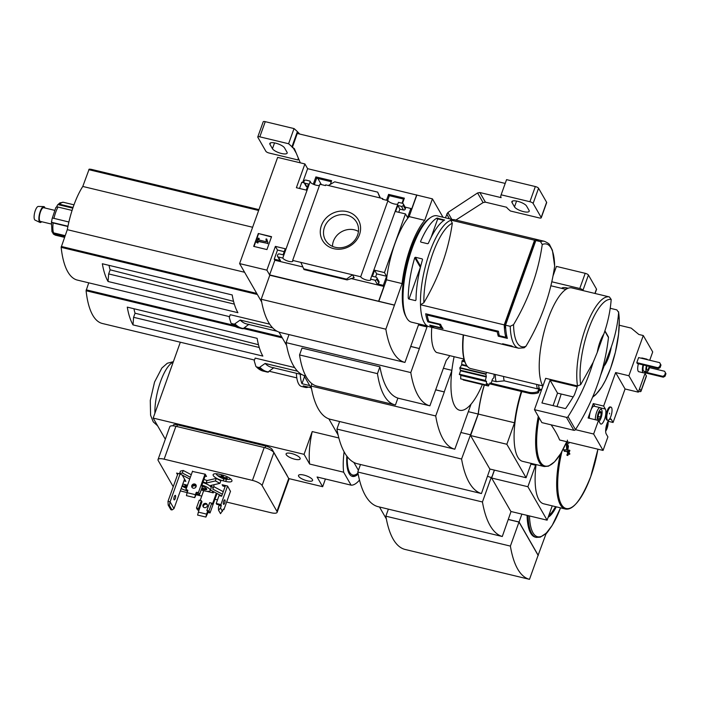 <?xml version="1.0" encoding="UTF-8"?>
<svg xmlns="http://www.w3.org/2000/svg" width="701" height="701" viewBox="0 0 701 701"><rect width="100%" height="100%" fill="white"/><g stroke="black" fill="none" stroke-linecap="round" stroke-linejoin="round"><path stroke-width="1.05" d="M387.618 200.512L389.353 195.675L404.004 199.189M314.328 184.635L316.633 178.203L331.284 181.717M317.86 178.492L321.365 184.591M319.49 185.423A5.354 1.63 19.7 0 1 314.232 184.6A5.354 1.63 19.7 0 1 310.052 181.874L309.965 181.086L305.89 180.104A1.411 1.262 -29.9 0 0 304.138 181.06L303.954 181.559A1.411 1.262 -29.9 0 0 304.804 183.136L308.44 184.012L306.267 190.085L296.392 187.71L304.909 163.938L307.634 168.687L432.421 198.856L424.718 220.351A55.291 17.709 103.5 0 0 402.085 283.572L394.453 305.172L269.789 275.221L261.193 299.248L385.848 329.198A137.256 43.953 103.5 0 0 404.95 362.435L418.839 323.941M442.979 217.231L432.421 198.856M304.909 163.938L277.64 157.392L239.611 263.602L266.879 270.148L275.388 246.384L285.254 248.75L283.081 254.822L279.445 253.946A1.411 1.262 -29.9 0 0 277.692 254.901L277.517 255.409A1.411 1.262 -29.9 0 0 278.358 256.978L282.783 258.047L310.052 181.874M397.397 204.14A5.354 1.63 19.7 0 1 392.139 203.316A5.354 1.63 19.7 0 1 387.968 200.591L382.431 199.259L382.685 198.558L383.193 199.443M398.194 203.053L370.549 279.129L374.974 280.19A1.411 1.262 -29.9 0 0 376.717 279.243L376.901 278.735A1.411 1.262 -29.9 0 0 376.06 277.158L372.424 276.282L374.597 270.218L384.463 272.584L405.467 213.919L395.601 211.544L397.774 205.472L401.41 206.348A1.411 1.262 -29.9 0 0 403.163 205.393L403.347 204.894A1.411 1.262 -29.9 0 0 402.497 203.316L398.448 202.344L398.194 203.053M386.505 200.241L388.608 194.379L389.353 195.675M388.608 194.379L404.372 198.164L402.523 203.325M382.685 198.558L325.728 184.871L325.474 185.581L319.91 184.24L292.641 260.413L360.691 276.764L387.968 200.591M313.277 184.205L315.888 176.906L331.652 180.692L330.346 184.345M315.888 176.906L316.633 178.203M309.965 181.086L311.016 182.917M359.464 234.721A20.662 18.541 150.1 0 1 325.168 243.913A20.662 18.541 150.1 0 1 336.655 211.807A20.662 18.541 150.1 0 1 359.464 234.721M304.19 182.865L301.763 182.278L299.546 188.464M405.467 213.919L407.579 217.582L410.839 208.477L411.461 209.564L416.709 194.896M302.692 182.497L307.634 168.687M266.941 249.574L271.559 236.675L258.31 233.494L253.692 246.384L266.941 249.574M282.783 258.047A5.354 1.63 -160.3 0 0 287.962 261.114A5.354 1.63 -160.3 0 0 292.816 261.14A5.354 1.63 -160.3 0 0 292.641 260.413M360.691 276.764A5.354 1.63 -160.3 0 0 365.869 279.83A5.354 1.63 -160.3 0 0 370.724 279.857A5.354 1.63 -160.3 0 0 370.549 279.129M410.839 208.477L405.125 207.11M534.556 240.206L450.796 220.088A54.976 17.604 -76.5 0 1 454.686 219.755L538.438 239.873A54.976 17.604 103.5 0 0 534.556 240.206L504.238 324.878A54.976 17.604 103.5 0 0 505.833 337.277L499.34 335.718A54.976 17.604 103.5 0 1 498.429 331.249L425.709 313.776A54.976 17.604 -76.5 0 0 427.855 321.847L439.545 324.659A54.976 17.604 -76.5 0 0 441.402 327.893L429.713 325.089A54.976 17.604 -76.5 0 0 433.542 327.761L429.003 326.666A54.976 17.604 -76.5 0 1 420.486 304.751L504.238 324.878M539.078 240.066A54.976 17.604 103.5 0 0 538.438 239.873M542.25 244.518L540.532 241.643L535.853 240.513A54.976 17.604 -76.5 0 1 539.744 240.189L544.423 241.31C547.788 242.844 549.549 244.062 549.707 244.956L552.423 250.292L554.649 266.108A223.785 200.793 150.1 0 1 525.96 346.233A52.82 16.912 -76.5 0 1 517.145 342.754A52.82 16.912 -76.5 0 1 513.561 324.642A223.785 200.793 -29.9 0 0 542.25 244.518A52.82 16.912 -76.5 0 1 554.649 266.108M505.579 326.377L504.317 326.07L534.644 241.354L535.485 241.556M510.863 345.733L510.801 345.917A54.976 17.604 103.5 0 0 512.755 346.793A54.976 17.604 103.5 0 0 513.412 346.907M510.801 345.917L504.308 344.357A54.976 17.604 103.5 0 0 506.262 345.234L512.755 346.793M506.034 345.172L433.77 327.814A54.976 17.604 -76.5 0 1 433.542 327.761M427.338 325.983L411.54 322.18A54.696 17.516 -76.5 0 1 406.527 317.667A54.696 17.516 -76.5 0 1 407.281 264.908A54.696 17.516 -76.5 0 1 430.58 217.564A54.696 17.516 -76.5 0 1 437.091 215.812L452.89 219.615M420.854 242.099L427.61 243.72L428.329 243.378A54.696 17.516 103.5 0 1 444.627 220.018L436.828 218.142A54.696 17.516 -76.5 0 0 420.539 241.503L420.854 242.099L420.539 241.503M422.177 258.897L415.421 257.276L414.747 257.688A54.696 17.516 -76.5 0 0 408.219 298.056L408.736 298.994L415.491 300.615L416.008 299.923A54.696 17.516 103.5 0 1 422.537 259.563L422.177 258.897M266.879 270.148L269.605 274.897L394.391 305.066M239.611 263.602L261.683 302.008M378.68 301.106L383.929 286.437L383.316 285.36L386.575 276.255L384.463 272.584M416.832 195.106L409.139 216.6A55.291 17.709 -76.5 0 0 386.505 279.822L378.803 301.325M374.974 280.19L377.077 283.861A1.411 1.262 -29.9 0 0 378.829 282.906L379.013 282.407A1.411 1.262 -29.9 0 0 378.934 281.39L376.823 277.719M377.077 283.861L383.316 285.36M386.575 276.255L376.7 273.881L375.57 277.044M354.18 277.71L352.507 274.792L346.522 279.129L347.083 279.909L354.18 277.71L353.374 277.517M303.997 269.482L300.825 262.376M284.212 251.668L277.5 250.047L274.24 259.151L280.47 260.649A1.411 1.262 -29.9 0 1 279.699 260.089L277.587 256.417M403.347 204.894L405.45 208.556A1.411 1.262 -29.9 0 0 405.371 207.549L403.268 203.877M405.45 208.556L405.274 209.064A1.411 1.262 -29.9 0 1 403.522 210.02L399.885 209.143L398.755 212.298M380.389 198.006L377.673 192.135L380.03 197.919M307.397 186.922L306.907 186.808A1.411 1.262 -29.9 0 1 306.135 186.247L304.032 182.575M328.348 185.502L334.71 181.813L377.673 192.135M409.139 216.6L424.718 220.351M386.505 279.822L402.085 283.572M406.527 317.667L405.695 316.098A53.285 17.069 -76.5 0 1 406.422 264.698A53.285 17.069 -76.5 0 1 429.117 218.581L430.58 217.564M394.453 305.172L385.848 329.198M261.193 299.248A137.256 43.953 103.5 0 0 280.295 332.493L404.95 362.435M271.453 236.973L258.31 233.494M258.529 233.871L254.016 246.463M267.756 242.406L266.704 238.971L265.951 239.067L266.38 241.775L258.634 239.908L259.186 238.366L258.205 238.13L256.662 242.432L257.653 242.669L258.205 241.126L267.423 243.343L267.975 242.783L266.704 238.971M256.662 242.432L257.872 243.045L258.424 241.503L267.423 243.343M267.642 243.72L267.975 242.783M258.958 239.987L259.186 238.366M302.762 266.941L274.853 260.237L274.24 259.151M383.929 286.437L350.85 278.49M374.597 270.218L376.7 273.881M275.388 246.384L277.5 250.047M269.605 274.897L274.853 260.237M397.774 205.472L399.885 209.143M346.522 279.129L303.559 268.807M357.571 235.159A17.963 16.123 150.1 0 1 342.807 247.462A17.963 16.123 150.1 0 1 325.983 241.004A17.963 16.123 150.1 0 1 332.993 217.205A17.963 16.123 150.1 0 1 357.081 223.137A17.963 16.123 150.1 0 1 357.571 235.159M332.502 246.375A16.842 15.115 150.1 0 1 341.405 231.847A16.842 15.115 150.1 0 1 358.439 231.47M420.486 304.751L423.842 302.762A223.785 200.793 -29.9 0 0 452.311 223.242L450.796 220.088M513.561 324.642L510.223 326.315A54.976 17.604 -76.5 0 0 518.74 348.231L524.182 347.775L525.96 346.233M498.981 334.211L498.271 336.191L507.358 338.381A54.976 17.604 -76.5 0 1 505.535 325.185L535.853 240.513M518.74 348.231L514.052 347.1A54.976 17.604 -76.5 0 1 511.695 345.935L502.608 343.753A54.976 17.604 -76.5 0 0 504.729 344.857L434.611 328.007A54.976 17.604 103.5 0 1 431.369 325.825L443.05 328.638A54.976 17.604 103.5 0 1 440.57 324.318L428.881 321.505A54.976 17.604 103.5 0 1 427.163 315.056L497.289 331.906A54.976 17.604 -76.5 0 0 498.271 336.191M510.223 326.315L505.535 325.185M506.578 335.201L505.833 337.277M504.317 326.07L505.71 328.497M420.67 266.398L415.421 257.276M420.416 267.396L414.747 257.688M408.762 299.003L408.219 298.056M420.346 267.44L409.025 299.064M444.005 220.394L438.248 219.01L437.713 218.072M438.248 219.01L437.547 219.387L436.828 218.142M437.547 219.387L431.097 237.42M441.779 326.841L441.402 327.893M428.425 320.252L427.855 321.847M439.737 324.116L439.545 324.659M427.47 314.206L427.163 315.056M497.596 331.047L497.289 331.906M577.615 289.294A52.444 16.798 103.5 0 0 577.589 289.285A52.444 16.798 103.5 0 0 577.554 289.276L609.388 296.926L611.193 299.45C610.299 311.06 607.846 322.591 603.833 334.044L597.305 352.279A19.733 6.318 -76.5 0 1 603.833 334.044M597.305 352.279L593.169 362.329L580.691 384.647L577.51 385.971L545.676 378.321L534.451 409.664L541.891 422.615L573.874 430.3A1.411 1.262 -29.9 0 0 575.486 429.625A225.556 202.379 -29.9 0 0 600.617 375.28L611.281 346.995A19.733 6.318 -76.5 0 1 604.753 365.23M278.963 332.081L286.613 345.391M438.458 381.887L446.248 360.41A55.291 17.709 103.5 0 0 449.814 355.67M289.005 334.579L286.122 342.631L410.786 372.582A137.256 43.953 103.5 0 0 429.888 405.826L438.546 381.905M410.698 346.382L419.382 348.555L410.672 346.469M286.122 342.631A137.256 43.953 103.5 0 0 305.224 375.876L305.776 376.008M397.888 398.133L429.888 405.826M377.462 373.651L299.546 354.934L302 348.082L379.916 366.798A137.256 43.953 103.5 0 0 397.896 398.098L395.443 404.95A122.079 39.098 103.5 0 1 394.882 404.827A122.079 39.098 103.5 0 1 377.462 373.651L379.916 366.798M233.547 301.342L110.136 269.815A42.349 13.564 -76.5 0 1 109.058 265.364M234.318 304.111L108.664 273.925L110.136 269.815M269.71 324.177L230.243 314.696L229.271 317.43L230.971 323.012M248.969 324.265L242.975 328.743A118.276 37.88 -76.5 0 1 241.328 328.462A118.276 37.88 -76.5 0 1 234.336 324.177L231.488 323.494A118.276 37.88 -76.5 0 0 238.48 327.779L231.128 323.284M234.336 324.177L240.206 320.05L272.654 327.849M235.089 324.002A117.917 37.766 -76.5 0 0 243.738 328.541L242.975 328.743M418.488 324.905L427.014 326.955L419.321 348.45M427.137 325.93A55.291 17.709 103.5 0 0 427.014 326.955M463.992 359.07L436.486 352.463A42.288 13.547 -76.5 0 1 431.781 327.332M419.382 348.555L410.786 372.582M277.123 331.266L246.682 323.95A112.633 36.075 -76.5 0 1 240.206 320.05M258.932 209.617L91.892 169.484A109.68 35.12 103.5 0 0 89.15 169.169L82.779 186.448A49.902 15.983 103.5 0 0 67.296 229.674L61.153 247.348A109.68 35.12 103.5 0 0 77.408 280.102L229.551 316.65M252.623 227.255L82.779 186.448M244.588 272.268L67.296 229.674M108.059 281.495L237.919 312.699A109.68 35.12 103.5 0 1 232.189 294.946L102.337 263.751A109.68 35.12 103.5 0 0 108.059 281.495L108.664 273.925M611.281 346.995C615.259 335.683 617.712 324.151 618.632 312.401L618.606 311.814M592.862 396.582A50.419 16.149 -76.5 0 0 612.858 361.462A50.419 16.149 -76.5 0 0 618.632 312.401L616.836 309.877L610.238 308.291M542.881 386.111A52.444 16.798 -76.5 0 1 545.439 326.964A52.444 16.798 -76.5 0 1 571.876 287.909L577.589 289.285M542.749 385.883L470.643 368.56A49.622 15.895 -76.5 0 1 466.095 364.459A49.622 15.895 -76.5 0 1 463.563 334.964M466.095 364.459L465.762 363.837A49.061 15.711 -76.5 0 1 463.23 334.885M299.546 354.934A122.079 39.098 103.5 0 0 316.966 386.111L394.882 404.827M604.797 331.117L608.468 337.505A1.411 1.262 -29.9 0 0 608.319 336.787L604.893 330.811M608.468 337.505A225.556 202.379 150.1 0 1 600.617 375.28M534.451 409.664L566.426 417.349A1.411 1.262 -29.9 0 0 568.038 416.674A225.556 202.379 -29.9 0 0 593.169 362.329M550.083 380.187L541.934 402.952L565.172 408.534A0.561 0.508 -29.9 0 0 565.803 408.28A219.352 196.815 -29.9 0 0 574.408 394.873L577.142 387.241A0.561 0.508 -29.9 0 0 576.809 386.61L550.083 380.187L557.523 393.138L553.054 405.625M573.19 396.906L557.523 393.138M68.891 222.007L52.356 217.976L52.023 219.036A2.252 0.719 103.5 0 1 51.769 220.473L51.602 222.305A2.822 0.885 7.1 0 0 53.153 222.971L67.901 226.519M65.158 235.65L53.539 232.855A2.822 2.383 161 0 1 51.962 231.68L51.436 221.691L51.602 222.305L67.962 226.23M64.65 237.078L54.573 234.66A2.822 2.629 -45.9 0 1 53.425 234.029L55.484 235.185A16.92 5.415 -76.5 0 1 54.573 234.66M73.053 207.461L59.848 204.289A2.822 2.234 -140.5 0 0 57.946 204.578L72.816 208.153M72.072 210.423L58.017 207.049A2.822 1.744 28.9 0 0 56.22 207.198L56.124 207.566M56.527 207.058A2.252 0.719 103.5 0 0 56.702 206.69L57.578 204.937M55.843 207.522L52.356 217.976M64.939 236.272L52.943 233.389A2.822 2.629 -45.9 0 0 53.425 234.029M51.199 224.005L40.386 221.411A7.045 2.261 -76.5 0 1 40.483 211.851A7.045 2.261 -76.5 0 1 43.681 207.698L54.494 210.3M41.666 221.718A8.167 2.611 -76.5 0 1 39.957 222.436A8.167 2.611 -76.5 0 1 40.237 211.43A8.167 2.611 -76.5 0 1 43.769 206.593A8.167 2.611 -76.5 0 1 44.96 208.004M39.957 222.436L35.05 220.105A7.045 2.261 -76.5 0 1 35.287 210.607A7.045 2.261 -76.5 0 1 38.336 206.436L43.769 206.593M455.887 220.044L483.094 202.58L485.407 202.16L506.683 207.268L507.077 207.96A62.03 18.848 -160.3 0 0 510.424 211.001L539.209 217.915A2.822 0.859 -160.3 0 0 541.242 217.783A2.822 0.859 -160.3 0 0 541.19 217.459L533.119 203.43A2.822 0.859 -160.3 0 0 529.903 201.722L501.127 194.808A62.03 18.848 -160.3 0 0 501.092 194.904A62.03 18.848 -160.3 0 0 500.751 196.946L501.145 197.638L479.87 192.53L477.565 192.968L447.86 212.526L445.345 217.801M505.202 183.425L297.583 133.541L298.021 132.27L297.382 131.613A62.03 18.848 -160.3 0 0 294.026 128.581L265.25 121.667A2.822 0.859 -160.3 0 0 263.208 121.79L257.775 136.967A2.822 0.859 -160.3 0 0 257.837 137.291L265.898 151.32A2.822 0.859 -160.3 0 0 269.114 153.028L297.899 159.942A62.03 18.848 -160.3 0 0 297.934 159.854A62.03 18.848 -160.3 0 0 298.275 157.988M300.3 162.834L294.315 148.559L292.343 147.482L297.715 132.191M541.242 217.783L546.675 202.615A2.822 0.859 -160.3 0 0 546.622 202.282L538.552 188.254A2.822 0.859 -160.3 0 0 535.336 186.554L506.56 179.64A62.03 18.848 -160.3 0 0 506.525 179.728A62.03 18.848 -160.3 0 0 506.49 179.815M299.625 134.031A62.03 18.848 -160.3 0 0 298.021 132.27M297.96 159.758L298.451 158.4M292.343 147.482L291.949 146.789L297.382 131.613M291.949 146.789A62.03 18.848 -160.3 0 0 288.593 143.749L294.026 128.581M269.973 144.397L272.461 148.708A7.895 2.401 -160.3 0 0 280.198 153.142A7.895 2.401 -160.3 0 0 287.165 153.116A7.895 2.401 -160.3 0 0 286.998 152.205L284.518 147.885A7.895 2.401 -160.3 0 0 276.781 143.46A7.895 2.401 -160.3 0 0 269.815 143.477A7.895 2.401 -160.3 0 0 269.973 144.397L270.525 142.873M288.593 143.749L259.817 136.835A2.822 0.859 -160.3 0 0 257.775 136.967M512.019 202.545L514.499 206.865A7.895 2.401 -160.3 0 0 522.245 211.29A7.895 2.401 -160.3 0 0 529.202 211.273A7.895 2.401 -160.3 0 0 529.045 210.353L526.565 206.041A7.895 2.401 -160.3 0 0 518.819 201.616A7.895 2.401 -160.3 0 0 511.861 201.634A7.895 2.401 -160.3 0 0 512.019 202.545L512.562 201.029M501.127 194.808L506.56 179.64M482.367 384.551A56.387 18.06 -76.5 0 1 471.054 404.153A56.387 18.06 103.5 0 1 451.83 370.698A56.387 18.06 -76.5 0 1 454.108 356.695M486.275 384.989L460.662 378.838L460.802 375.096L459.339 374.5L460.504 370.776L459.812 368.034L461.6 364.976L462.09 360.796L464.15 359.648M460.662 378.838L486.31 385.033L487.826 383.666L488.404 386.006L490.034 382.93L491.27 383.193L492.382 379.276L493.898 377.611L494.17 374.211M491.936 380.643L496.229 381.677A16.92 5.415 -76.5 0 1 495.405 374.509M491.235 383.281L529.071 392.367A16.92 15.177 -29.9 0 0 537.763 391.71L538.386 392.788L539.77 388.924A12.688 4.066 -76.5 0 0 541.785 389.178L540.594 390.019A14.099 4.513 -76.5 0 1 539.2 390.51M496.229 381.677L504.273 380.853L537.395 388.81A14.099 4.513 -76.5 0 1 536.721 384.437M504.273 380.853A14.099 4.513 -76.5 0 1 503.607 376.481M303.901 375.464L311.551 388.783M463.396 425.27L471.054 404.153M435.636 389.765L444.32 391.947L435.715 415.965A137.256 43.953 103.5 0 0 454.818 449.21L463.484 425.297M444.32 391.947L435.601 389.852M451.83 370.698L444.259 391.833M258.476 344.726L135.065 313.198A42.349 13.564 -76.5 0 1 133.987 308.747M259.256 347.494L133.593 317.308L135.065 313.198M294.648 367.569L255.182 358.088L254.209 360.813L255.9 366.404M273.907 367.648L267.913 372.126A118.276 37.88 -76.5 0 1 266.257 371.845A118.276 37.88 -76.5 0 1 259.274 367.561L256.426 366.877A118.276 37.88 -76.5 0 0 263.41 371.162L256.058 366.676M259.274 367.561L265.136 363.442L297.583 371.232M260.027 367.394A117.917 37.766 -76.5 0 0 268.676 371.933L267.913 372.126M443.426 368.297L451.873 370.321M302.061 374.649L271.62 367.333A112.633 36.075 -76.5 0 1 265.136 363.442M88.738 282.818L86.092 290.731A109.68 35.12 103.5 0 0 102.346 323.485L254.481 360.034M132.997 324.887L262.849 356.082A109.68 35.12 103.5 0 1 257.127 338.338L127.275 307.134A109.68 35.12 103.5 0 0 132.997 324.887L133.593 317.308M311.91 383.649L311.06 386.023L435.715 415.965M311.06 386.023A137.256 43.953 103.5 0 0 330.162 419.259L454.818 449.21M537.763 391.71L539.148 387.846A12.688 4.066 -76.5 0 1 538.605 384.884M537.395 388.81L539.148 387.846M529.071 392.367L529.693 393.445A16.92 15.177 -29.9 0 0 538.386 392.788M489.517 383.798L529.693 393.445M486.643 372.406L485.863 374.29L486.328 376.455L460.539 370.259M486.266 384.858L486.52 381.598L485.372 380.45L486.328 376.455M304.532 376.577L301.982 383.71A33.832 10.839 -76.5 0 1 300.291 374.22M308.3 387.083A33.832 10.839 -76.5 0 1 305.531 387.443A33.832 10.839 -76.5 0 1 303.226 385.865L310.937 387.723M600.336 411.566A4.066 1.306 -76.5 0 1 601.23 413.117L600.336 411.566A4.066 1.306 -76.5 0 0 600.117 411.671A4.066 1.306 -76.5 0 0 598.75 413.94A4.066 1.306 -76.5 0 0 598.067 417.884A4.066 1.306 -76.5 0 0 598.33 419.119A4.066 1.306 -76.5 0 0 598.969 419.443L600.547 417.06A4.066 1.306 -76.5 0 1 598.969 419.443M601.23 413.117A4.066 1.306 -76.5 0 1 600.547 417.06L601.23 413.117L599.329 412.661M607.206 423.124A4.066 1.306 -76.5 0 1 607.25 423.588A4.066 1.306 -76.5 0 1 606.558 427.531A4.066 1.306 -76.5 0 1 605.752 429.205M638.611 357.58L636.797 362.636L637.297 363.504L658.335 368.56L660.079 367.604L660.99 365.072L659.65 362.636L638.611 357.58M643.054 364.888A7.045 2.261 103.5 0 0 643.465 372.836L638.786 371.714A7.045 2.261 -76.5 0 1 638.383 363.766M641.257 358.22A7.045 2.261 -76.5 0 1 642.081 358.009L646.751 359.131A7.045 2.261 103.5 0 0 645.936 359.341M575.468 429.652L593.633 434.015L598.479 420.486L600.187 423.457A8.035 2.576 -76.5 0 0 600.888 424.061A8.035 2.576 -76.5 0 0 604.928 418.111A8.035 2.576 -76.5 0 0 605.349 409.042L603.64 406.072L615.636 372.564L628.885 375.754L638.313 392.157L645.227 372.853M649.731 360.253L652.71 351.946L643.281 335.542L638.865 334.482L631.172 328.103L619.246 325.238M628.885 375.754L643.281 335.542M607.828 420.285L607.048 420.101A6.765 2.164 -76.5 0 1 606.523 413.012A6.765 2.164 -76.5 0 1 610.212 406.939L610.983 407.123A6.765 2.164 103.5 0 0 607.583 412.135A6.765 2.164 103.5 0 0 607.232 419.776A6.765 2.164 103.5 0 0 607.828 420.285A6.765 2.164 103.5 0 0 610.895 416.298A6.765 2.164 103.5 0 0 610.983 407.123M593.633 434.015L603.062 450.428L607.907 436.898L606.199 433.928A8.035 2.576 -76.5 0 1 606.619 424.859A8.035 2.576 -76.5 0 1 610.659 418.909A8.035 2.576 -76.5 0 1 611.36 419.513L609.756 419.128M608.056 421.275L613.068 422.484L611.36 419.513M613.068 422.484L625.064 388.976L638.313 392.157M615.636 372.564L625.064 388.976M594.86 406.378L593.256 403.583L588.095 417.998L598.479 420.486M593.256 403.583L603.64 406.072M556.988 406.562A281.127 252.246 -29.9 0 0 561.168 394.015M551.091 424.824A281.25 85.478 19.7 0 1 559.626 439.991L603.062 450.428M538.289 416.35A54.976 17.604 -76.5 0 0 544.169 466.524L522.631 461.346A54.976 17.604 -76.5 0 1 521.781 391.552M521.334 391.438A55.291 17.709 103.5 0 0 514.543 422.773L506.849 444.268L526.074 477.723L531.2 463.405M328.83 418.847L338.119 435.006M484.26 385.007A55.291 17.709 103.5 0 0 478.187 414.037L468.356 411.68M478.187 414.037L461.573 459.024A147.876 47.361 103.5 0 0 481.429 493.557L489.99 469.057M484.365 385.033A55.291 17.709 103.5 0 0 478.292 414.063L470.59 435.558L489.824 469.013L526.074 477.723M514.543 422.773L478.292 414.063M506.849 444.268L470.59 435.558M339.617 421.529L336.918 429.073A147.876 47.361 103.5 0 0 356.765 463.606L481.429 493.557M336.918 429.073L461.573 459.024M460.811 432.473L470.266 434.743M609.528 413.923L609.537 413.161L609.528 413.923M595.342 419.733A7.755 2.48 -76.5 0 1 596.893 411.557A7.755 2.48 -76.5 0 1 600.161 407.649L594.185 406.212A7.755 2.48 103.5 0 0 590.671 410.786A7.755 2.48 103.5 0 0 589.366 418.304M643.465 372.836A7.045 2.261 103.5 0 0 645.279 371.53M647.391 359.692A7.045 2.261 103.5 0 0 646.751 359.131M643.588 365.011A5.354 1.717 103.5 0 0 643.86 371.188L646.716 371.88A5.354 1.717 103.5 0 0 649.757 366.5M646.445 365.703A5.354 1.717 103.5 0 0 646.716 371.88M647.023 365.843A3.523 1.13 103.5 0 0 647.146 370.093A3.523 1.13 103.5 0 0 649.187 366.36M636.797 362.636L657.836 367.692L659.588 366.737L660.491 364.213L659.65 362.636M660.491 364.213L660.99 365.072M657.836 367.692L658.335 368.56M659.588 366.737L660.079 367.604M644.911 372.029L662.795 376.332L664.548 375.377L665.451 372.844L665.95 373.712L664.609 371.267L649.485 367.639M665.451 372.844L664.609 371.267M644.28 372.625L663.295 377.191L665.047 376.235L665.95 373.712M662.795 376.332L663.295 377.191M664.548 375.377L665.047 376.235M608.039 421.31A6.344 2.033 -76.5 0 1 607.066 428.399A6.344 2.033 -76.5 0 1 605.655 431.203M597.287 420.206A6.344 2.033 -76.5 0 1 598.601 412.188A6.344 2.033 -76.5 0 1 601.712 409.857A6.344 2.033 -76.5 0 1 601.046 417.927A6.344 2.033 -76.5 0 1 599.005 421.406M600.161 407.649A7.755 2.48 -76.5 0 1 600.871 408.289L601.712 409.857M606.558 427.531L606.006 427.4M600.547 417.06L598.146 416.482M305.531 387.443L301.632 386.505A33.832 10.839 -76.5 0 1 296.4 373.291M309.702 385.559L301.982 383.71M296.803 377.883L270.341 371.521A26.577 8.508 -76.5 0 1 269.561 371.206M555.069 270.192L554.07 269.955M595.079 293.482L596.542 289.382A2.822 0.859 -160.3 0 0 596.49 289.057L588.428 275.029A2.822 0.859 -160.3 0 0 585.204 273.32L556.428 266.406A62.03 18.848 -160.3 0 0 556.392 266.503A62.03 18.848 -160.3 0 0 556.366 266.59M568.152 288.234A7.895 2.401 -160.3 0 0 561.738 288.374M583.25 290.643L582.995 290.196A2.822 0.859 -160.3 0 0 579.771 288.497L551.801 281.776M553.01 275.957L556.428 266.406M353.874 462.423L358.395 470.292M566.329 442.629L566.653 450.033L565.873 449.849A281.837 29.24 -168.5 0 1 563.77 449.823A280.286 166.058 27.9 0 1 564.226 451.216L565.006 451.4A281.872 29.249 11.5 0 0 567.556 451.426A278.428 262.174 -95.5 0 0 568.423 446.335A280.987 166.479 -152.1 0 0 567.968 444.942L567.188 444.758A278.201 261.964 84.5 0 1 566.951 446.23M566.653 450.033A281.837 29.24 -168.5 0 1 564.55 450.007L563.77 449.823M564.55 450.007A280.286 166.058 27.9 0 1 565.006 451.4M567.968 444.942A278.201 261.964 84.5 0 1 567.293 448.999L567.398 440.123M569.685 450.279A279.129 250.45 150.1 0 1 568.783 452.531A281.662 85.601 -160.3 0 0 567.88 451.479A278.753 250.117 150.1 0 1 567.67 451.979A281.636 85.592 19.7 0 1 568.572 453.03A279.129 250.45 150.1 0 1 567.635 455.273A281.504 85.548 19.7 0 1 567.836 455.51A279.208 250.52 -29.9 0 0 568.774 453.267A281.636 85.592 19.7 0 1 569.65 454.309A279.55 250.827 -29.9 0 0 569.852 453.81A281.662 85.601 -160.3 0 0 568.975 452.767A279.208 250.52 -29.9 0 0 569.887 450.515A281.758 85.627 -160.3 0 0 569.685 450.279L568.914 450.095A279.129 250.45 150.1 0 1 568.204 451.856M567.039 451.426A278.753 250.117 150.1 0 1 566.89 451.786A281.636 85.592 19.7 0 1 567.792 452.846A279.129 250.45 150.1 0 1 566.855 455.089A281.504 85.548 19.7 0 1 567.056 455.326L567.836 455.51M567.67 451.979L566.89 451.786M568.572 453.03L567.792 452.846M567.635 455.273L566.855 455.089M569.65 454.309L568.87 454.125M569.352 442.322A4.171 1.341 -76.5 0 1 568.52 443.584M487.607 476.303L491.62 477.732L494.354 470.108M491.313 477.188L482.437 501.977A147.876 47.361 103.5 0 0 502.284 536.51L511.029 511.511M494.45 470.126L491.629 478.012L510.863 511.467L547.113 520.177L552.239 505.859M535.669 464.483A55.291 17.709 103.5 0 0 535.582 465.227L527.888 486.722L547.113 520.177M530.955 464.115L535.582 465.227M491.629 478.012L527.888 486.722M560.257 454.336A54.976 17.604 -76.5 0 0 565.208 508.979L543.669 503.8A54.976 17.604 -76.5 0 1 536.055 464.579M360.472 464.5L357.782 472.027L482.437 501.977M357.782 472.027A147.876 47.361 103.5 0 0 377.629 506.56L502.284 536.51M518.994 522.07L510.389 546.097A137.256 43.953 103.5 0 0 529.492 579.333L538.096 555.315L518.994 522.07L508.365 519.52M379.504 507.016L386.356 518.942M538.07 555.402L545.983 533.96A55.291 17.709 103.5 0 0 549.058 529.947M508.4 519.432L519.064 521.991L538.289 555.455M521.886 514.113L519.064 521.991M527.082 515.366A53.004 16.973 103.5 0 0 535.31 537.159L536.326 537.404A53.004 16.973 -76.5 0 1 528.098 515.612M388.38 509.145L385.865 516.181L510.389 546.097M385.865 516.181A137.256 43.953 103.5 0 0 404.968 549.418L529.492 579.333M346.802 456.071A36.654 11.742 103.5 0 0 352.401 476.4A36.654 11.742 103.5 0 0 358.158 474.095M359.49 480.08A45.547 14.59 -76.5 0 1 351.105 485.162L343.656 472.211A45.547 14.59 -76.5 0 1 344.103 451.812M205.577 474.814L201.686 485.67L202.309 486.748L199.505 494.591L198.383 492.645L205.007 474.148M187.088 492.68L186.431 495.642L194.747 497.64L195.404 494.678L187.088 492.68L187.815 490.656A0.561 0.508 150.1 0 0 187.474 490.025L185.923 489.657L187.447 491.69M196.911 493.197L197.428 494.091L199.505 494.591M195.404 494.678L196.122 492.654A0.561 0.508 150.1 0 1 196.823 492.277L198.383 492.645M198.541 508.497L199.163 509.574L201.967 501.741L201.345 500.663L198.541 508.497L196.464 507.997L199.268 500.163L201.345 500.663M198.918 510.267L197.577 509.942L196.464 507.997M198.646 509.452L198.988 510.056A0.561 0.508 150.1 0 0 198.646 509.452L199.163 509.574M198.979 510.083L197.594 515.069L205.91 517.066L207.785 512.948A0.561 0.508 150.1 0 1 208.486 512.562L210.046 512.939L208.933 510.994L211.737 503.152L212.359 504.238L216.25 493.373M198.26 512.107L206.567 514.105L207.294 512.08A0.561 0.508 150.1 0 1 207.995 511.704L206.848 510.494L208.933 510.994M206.848 510.494L209.66 502.661L211.737 503.152M230.463 491.375L227.58 486.03L220.903 504.571L221.218 505.938L220.5 507.962L218.554 510.24L220.535 513.693L223.461 509.057L223.882 509.75L223.146 509.574M220.903 504.571L216.232 503.449L219.036 495.607L221.639 496.229L225.468 485.521M219.238 504.913L216.732 504.308L216.232 503.449M227.58 486.03L222.129 484.724L222.874 486.021L223.242 484.987M222.874 486.021L225.1 486.555M214.164 491.971L212.526 491.576L213.27 492.873L213.639 491.848M213.27 492.873L206.804 491.322M205.104 476.119L206.523 476.461L205.227 474.191L192.442 471.431M223.137 480.825L225.731 481.447A8.596 2.611 -160.3 0 0 231.935 481.052A8.596 2.611 -160.3 0 0 221.945 474.866L219.352 474.244A8.596 2.611 -160.3 0 0 213.148 474.638A8.596 2.611 -160.3 0 0 223.137 480.825L223.864 478.801M187.5 485.241A8.596 2.611 -160.3 0 0 186.045 484.847L183.452 484.225A8.596 2.611 -160.3 0 0 182.786 484.067M181.182 488.544A8.596 2.611 -160.3 0 0 186.466 490.604M183.925 480.895L185.835 481.35L182.216 475.059M184.556 479.125L173.988 508.628L170.08 501.828L180.069 473.929L176.608 473.087L177.537 474.708M226.633 502.065L271.015 512.729A8.456 2.567 -160.3 0 0 277.123 512.343A8.456 2.567 -160.3 0 0 276.948 511.362L262.086 485.504A8.456 2.567 -160.3 0 0 252.439 480.395L164.139 459.181A8.456 2.567 -160.3 0 0 158.032 459.567A8.456 2.567 -160.3 0 0 158.207 460.548L173.068 486.406A8.456 2.567 -160.3 0 0 173.252 486.678M180.367 490.831A8.456 2.567 -160.3 0 0 182.716 491.515L187.132 492.575M196.184 494.748L201.739 496.08M214.944 499.261L217.512 499.874M222.366 494.187L212.718 489.079A9.867 2.997 -160.3 0 0 212.981 488.693L213.884 486.161A9.867 2.997 -160.3 0 0 213.56 484.82M223.269 491.664L213.726 486.608M191.268 474.717L183.241 470.467L180.446 471.116L179.544 473.639L189.726 479.037M212.981 488.693A9.867 2.997 -160.3 0 0 210.65 485.486L219.939 483.348L220.841 480.816L216.294 478.415L207.005 480.553A9.867 2.997 -160.3 0 0 203.912 479.458M216.644 494.52L215.996 492.943M173.988 508.628L172.008 509.96L169.344 505.325L170.08 501.828L168.003 501.329L168.179 505.044L169.344 505.325M168.179 505.044L170.842 509.688L172.008 509.96M168.003 501.329L178.001 473.42M210.414 489.99L221.726 495.975M207.005 480.553L206.103 483.077A9.867 2.997 -160.3 0 0 203.01 481.99M219.939 483.348L215.391 480.939L206.103 483.077M215.391 480.939L216.294 478.415M190.357 477.25L182.339 473L183.241 470.467M195.307 485.565L192.398 486.231M291.485 453.494A7.474 2.269 -160.3 0 0 286.096 453.836A7.474 2.269 -160.3 0 0 292.37 458.489A7.474 2.269 -160.3 0 0 300.168 458.875A7.474 2.269 -160.3 0 0 291.485 453.494M303.892 475.076A7.474 2.269 -160.3 0 0 298.503 475.418A7.474 2.269 -160.3 0 0 304.769 480.08A7.474 2.269 -160.3 0 0 312.576 480.457A7.474 2.269 -160.3 0 0 303.892 475.076M351.105 485.162L317.08 476.995L322.662 486.704L288.759 478.564M343.656 472.211L309.64 464.044L304.059 454.327L153.168 418.076L180.332 342.219M165.322 439.22L153.168 418.076M287.191 475.821A5.643 1.717 -160.3 0 0 287.042 475.357L272.154 449.455A5.643 1.717 -160.3 0 0 265.723 446.046L177.423 424.832A5.643 1.717 -160.3 0 0 173.349 425.095L173.086 425.84M322.662 486.704L325.422 478.993M304.059 454.327L312.208 431.571L338.846 437.967M277.123 512.343L288.891 479.466A8.456 2.567 -160.3 0 0 288.716 478.485L273.854 452.627A8.456 2.567 -160.3 0 0 264.207 447.518L175.907 426.304A8.456 2.567 -160.3 0 0 169.808 426.69L158.032 459.567M182.339 473L179.544 473.639M201.196 489.859A7.895 2.401 -160.3 0 0 210.212 490.551L211.115 488.027A7.895 2.401 -160.3 0 0 202.799 482.56M195.509 484.969A7.895 2.401 -160.3 0 0 195.351 485.232A7.895 2.401 -160.3 0 0 196.026 486.809M210.212 490.551A7.895 2.401 -160.3 0 0 201.897 485.092M201.573 488.799A4.232 1.288 -160.3 0 0 206.69 488.86A4.232 1.288 -160.3 0 0 202.063 486.328M201.897 487.896A3.47 1.051 -160.3 0 0 206.287 488.378A3.47 1.051 -160.3 0 0 206.296 488.369M175.268 498.525A2.322 0.745 -76.5 0 1 174.207 499.901A2.322 0.745 -76.5 0 1 174.242 496.746A2.322 0.745 -76.5 0 1 175.294 495.379A2.322 0.745 -76.5 0 1 175.268 498.525M186.448 488.176A16.885 5.406 -76.5 0 1 185.993 487.686A16.885 15.15 150.1 0 1 183.145 486.476A16.342 5.231 -76.5 0 1 182.663 485.635A16.885 15.15 -29.9 0 0 185.511 486.844A16.885 5.406 -76.5 0 1 184.959 485.11A16.342 14.66 -29.9 0 0 186.974 485.591A16.885 5.406 103.5 0 0 187.141 486.249M226.87 477.653A16.342 5.231 103.5 0 0 227.352 478.494A16.885 15.15 150.1 0 1 224.162 478.248A16.885 5.406 103.5 0 0 225.056 479.02A16.342 14.66 150.1 0 1 223.041 478.538A16.885 5.406 -76.5 0 1 222.147 477.767A16.885 15.15 150.1 0 1 219.299 476.557A16.342 5.231 -76.5 0 1 218.826 475.725A16.885 15.15 -29.9 0 0 221.665 476.934A16.885 5.406 -76.5 0 1 221.122 475.19A16.342 14.66 -29.9 0 0 223.137 475.672A16.885 5.406 103.5 0 0 223.68 477.416A16.885 15.15 -29.9 0 0 226.87 477.653M186.028 485.399L185.511 486.844M183.32 485.977L183.145 486.476M186.755 485.556L185.993 487.686M223.558 477.109L223.041 478.538M224.425 477.521L224.162 478.248M222.191 475.48L221.665 476.934M219.483 476.067L219.299 476.557M222.909 475.637L222.147 477.767M196.166 485.399A2.322 2.085 -29.9 0 0 192.249 487.651M196.823 492.277L197.323 493.136A0.561 0.508 -29.9 0 0 196.622 493.522L194.747 497.64M193.213 488.176A2.322 2.085 150.1 0 1 192.924 484.286A2.322 2.085 150.1 0 1 195.675 487.344A2.322 2.085 150.1 0 1 193.213 488.176M185.923 489.657L192.547 471.151M203.421 507.077A2.322 2.085 150.1 0 1 207.338 504.825M216.74 494.24L210.046 512.939M205.91 517.066L206.567 514.105M204.377 507.603A2.322 2.085 150.1 0 1 204.087 503.712A2.322 2.085 150.1 0 1 206.839 506.77A2.322 2.085 150.1 0 1 204.377 507.603M200.197 500.383L203.667 490.691M224.714 502.994A2.322 0.745 -76.5 0 1 223.663 504.361A2.322 0.745 -76.5 0 1 223.479 501.925A2.322 0.745 -76.5 0 1 224.749 499.839A2.322 0.745 -76.5 0 1 224.714 502.994M222.48 511.415L220.5 507.962M230.533 491.173L223.882 509.75M218.554 510.24L218.423 507.463L219.203 504.72L221.279 505.219M309.64 464.044A45.547 14.59 -76.5 0 1 312.208 431.571M638.593 391.368L638.944 391.456A2.822 0.859 -160.3 0 0 640.986 391.324L646.418 376.157A2.822 0.859 -160.3 0 0 646.357 375.832L644.999 373.467M640.986 391.324A2.822 0.859 -160.3 0 0 640.924 391L639.566 388.643M540.532 241.643A54.976 17.604 -76.5 0 1 544.423 241.31M420.504 304.69A54.696 17.516 -76.5 0 1 450.717 220.316M278.358 256.978L280.47 260.649M376.717 279.243L378.829 282.906M376.901 278.735L379.013 282.407M401.41 206.348L403.522 210.02M403.163 205.393L405.274 209.064M304.804 183.136L306.907 186.808M346.899 279.787L303.936 269.464M423.842 302.762A52.531 16.824 -76.5 0 1 452.311 223.242M580.691 384.647A50.419 16.149 -76.5 0 1 588.568 329.225A50.419 16.149 -76.5 0 1 611.193 299.45M577.51 385.971A52.444 16.798 -76.5 0 1 585.633 327.849A52.444 16.798 -76.5 0 1 609.388 296.926M258.818 209.932L89.15 169.169M258.625 210.475L88.782 169.668M256.741 293.412L61.294 246.454M257.355 294.481L61.153 247.348M566.426 417.349L573.874 430.3M568.038 416.674L575.486 429.625M576.809 386.61L577.151 387.215M53.951 218.414A16.92 5.415 -76.5 0 1 55.712 212.254A16.92 5.415 -76.5 0 1 58.017 207.049M53.539 232.855A16.92 5.415 -76.5 0 1 53.153 222.971M59.848 204.289A16.92 5.415 -76.5 0 1 63.388 202.282L73.982 204.832M477.565 192.968L483.094 202.58M479.87 192.53L485.407 202.16M447.86 212.526L451.777 219.343M446.677 214.015L449.411 218.773M293.079 147.657L296.278 153.221M533.119 203.43L538.552 188.254M529.903 201.722L535.336 186.554M259.817 136.835L265.25 121.667M541.19 217.459L546.622 202.282M272.461 148.708L274.538 142.908M514.499 206.865L516.576 201.056M281.671 336.795L244.561 327.875M233.135 325.133L86.223 289.837M282.293 337.873L243.676 328.594M235.378 326.605L86.092 290.731M464.71 361.427L462.09 360.796M464.868 361.856L461.933 361.146M466.813 365.65L461.766 364.432M467.348 366.351L461.6 364.976M485.924 373.905L459.882 367.648M485.863 374.29L459.812 368.034M486.284 376.972L460.504 370.776M485.372 380.45L459.321 374.194M485.381 380.757L459.339 374.5M486.45 381.256L460.802 375.096M486.52 381.598L460.899 375.438M488.369 385.944L463.221 379.907M566.723 441.691A54.292 17.385 -76.5 0 1 542.495 464.658A54.292 17.385 -76.5 0 1 539.06 417.682M605.349 409.042L600.591 407.903M582.995 290.196L588.428 275.029M579.771 288.497L585.204 273.32M594.912 293.447L596.49 289.057M562.184 288.488L562.43 287.796M565.9 289.373L566.452 287.831M597.909 449.183A54.292 17.385 -76.5 0 1 590.768 476.487A54.292 17.385 -76.5 0 1 561.378 504.405A54.292 17.385 -76.5 0 1 561.948 451.479M551.634 512.895A31.3 10.024 -76.5 0 1 548.629 515.936M556.252 506.823A31.922 10.226 -76.5 0 1 548.164 517.242M560.528 507.848A52.084 16.684 -76.5 0 1 529.492 515.945M555.551 506.657A29.889 9.569 -76.5 0 1 548.944 515.077M187.474 490.025L187.824 490.63M207.995 511.704L208.486 512.562M176.818 426.523L177.423 424.832M265.109 447.755L265.723 446.046M271.725 450.655L272.154 449.455M164.139 459.181L175.907 426.304M252.439 480.395L264.207 447.518M262.086 485.504L273.854 452.627M276.948 511.362L288.716 478.485M173.182 362.189A33.35 10.681 103.5 0 0 160.529 381.598A33.35 10.681 103.5 0 0 154.903 413.231M347.293 456.71A35.243 11.286 103.5 0 0 357.966 473.079M226.502 479.3L225.731 481.447M216.206 473.745A7.693 2.34 -160.3 0 0 217.345 475.348L217.345 475.348A16.92 16.92 0 0 0 228.64 479.396L228.64 479.396A7.693 2.34 -160.3 0 0 230.611 478.801M207.294 512.08L207.785 512.948M196.122 492.654L196.622 493.522M221.218 505.938L219.141 505.439M640.924 391L646.357 375.832M347.083 279.909L304.006 269.561M402.006 203.194L403.487 199.066M243.081 328.76L238.48 327.779M618.615 311.814L619.29 320.322L618.58 334.175L615.347 352.358L610.624 368.2L605.55 380.214L601.905 386.786L595.754 394.681L592.573 397.248M565.935 289.382L550.872 285.763M64.545 237.359L55.484 235.185M57.578 204.929L59.909 202.861L63.388 202.282M297.934 159.854L298.451 158.408M501.092 194.904L506.525 179.728M268.019 372.143L263.41 371.162M486.31 385.033L460.61 378.855M488.404 386.006L463.273 379.968M544.169 466.524L548.506 466.165L554.587 461.81L560.774 453.494L566.732 441.7M553.01 275.949L556.392 266.503M565.208 508.979C572.875 510.678 581.392 499.866 590.759 476.522L597.918 449.192M536.326 537.404L540.357 537.15L546.254 533.154L552.213 525.373L560.546 507.857M548.743 515.621L551.205 513.395L555.648 506.674M157.637 425.849L153.239 421.844L150.584 415.229L150.277 400.429L154.562 382.019L161.861 368.034L167.311 363.249L173.366 361.672M351.806 476.198L354.54 475.777L358.036 473.438M182.094 485.995A16.92 16.92 0 0 0 186.405 488.299M216.031 473.736L217.345 475.348M230.769 478.932L228.64 479.396"/></g></svg>
